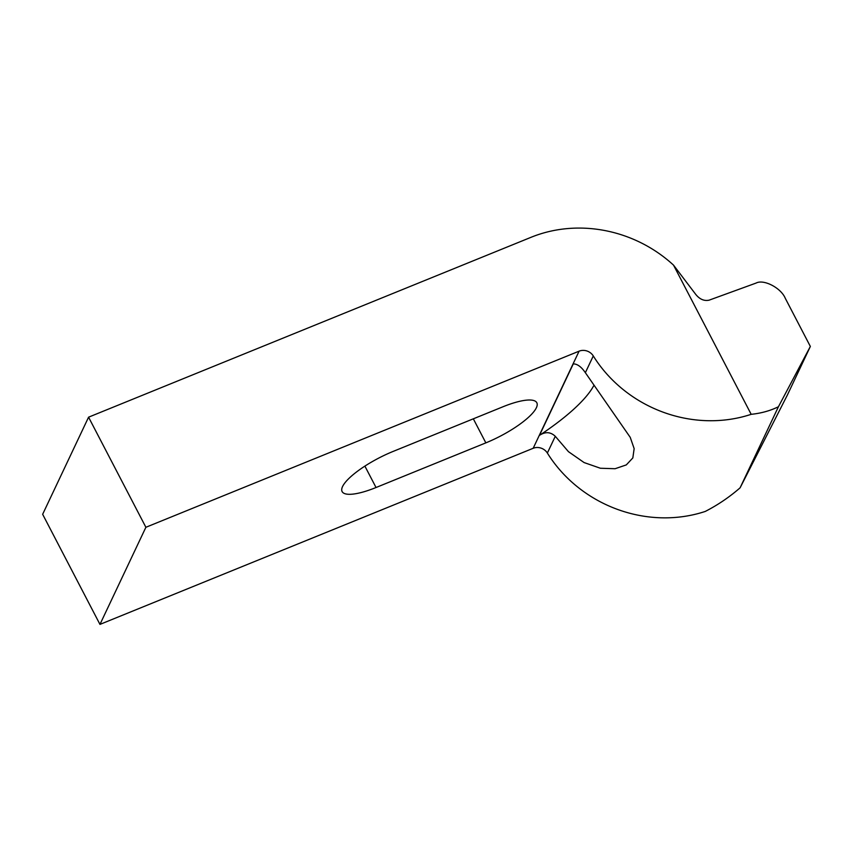 <?xml version="1.0" encoding="UTF-8"?>
<svg xmlns="http://www.w3.org/2000/svg" width="853" height="853" viewBox="0 0 853 853"><rect width="100%" height="100%" fill="white"/><g stroke="black" fill="none" stroke-linecap="round" stroke-linejoin="round"><path stroke-width="1.28" d="M88.573 417.181L531.088 237.283A128.814 117.085 25.3 0 1 673.518 265.123L694.992 293.411C699.119 299.03 703.821 301.28 709.131 300.16L756.057 283.079C763.702 278.92 781.017 287.919 785.272 298.273L810.35 346.446L787.394 395.003L740.095 487.82C729.411 497.128 717.799 504.997 705.26 511.437A128.814 117.085 25.3 0 1 547.359 453.05A11.046 10.033 -154.7 0 0 533.178 448.283L99.961 624.396L42.65 514.295L88.573 417.181L145.884 527.282L99.961 624.396M573.28 363.89L539.491 435.361C545.28 431.533 550.537 431.842 555.282 436.299L568.45 451.663L584.092 462.561L600.384 468.244L615.098 468.724L626.305 464.906L632.83 457.933L634.152 448.646L630.228 437.344L585.361 372.686C581.319 366.79 577.3 363.868 573.28 363.89M145.884 527.282L579.091 351.169A11.046 10.033 -154.7 0 1 593.283 355.936A128.814 117.085 25.3 0 0 751.184 414.323C761.164 413.289 770.248 410.762 778.437 406.742L740.095 487.82M810.35 346.446L778.437 406.742M393.084 451.44L502.907 406.796A47.843 12.784 -27.5 0 1 536.814 402.733A47.843 12.784 -27.5 0 1 485.847 442.867L376.034 487.511A47.843 12.784 -27.5 0 1 342.117 491.573A47.843 12.784 -27.5 0 1 393.084 451.44M673.518 265.123L751.184 414.323M539.491 435.361A125.135 33.438 152.5 0 0 593.613 385.908M555.282 436.299L547.359 453.05M579.091 351.169L533.178 448.283M593.283 355.936L585.361 372.686M473.33 418.823L485.847 442.867M364.892 466.122L376.034 487.511"/></g></svg>
